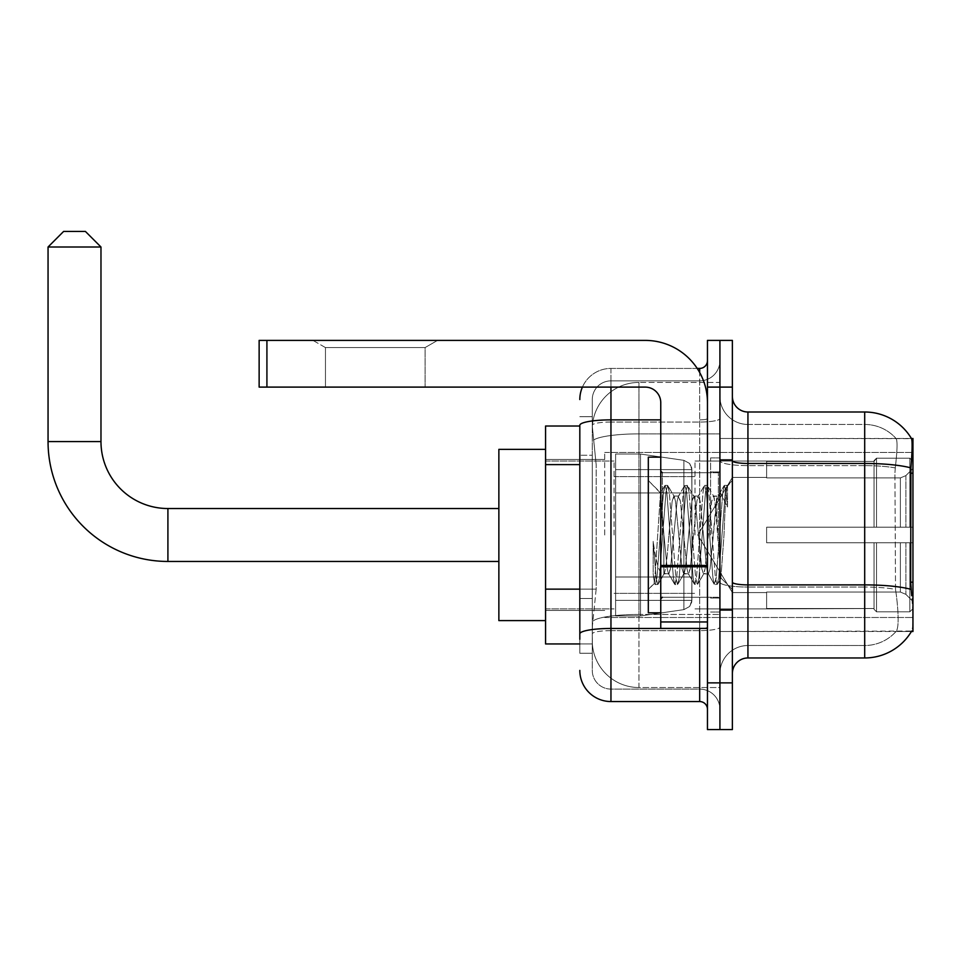 <?xml version="1.0" encoding="UTF-8"?>
<svg xmlns="http://www.w3.org/2000/svg" width="961" height="961" viewBox="0 0 961 961"><rect width="100%" height="100%" fill="white"/><g stroke="black" fill="none" stroke-linecap="round" stroke-linejoin="round"><path stroke-width="0.72" stroke-dasharray="4.8 3.6" d="M912.95 534.989L912.95 452.475L912.95 534.989M604.721 534.989L604.721 452.475L604.721 534.989M579.819 589.141L596.168 589.141L592.457 625.275L596.168 589.141L596.168 464.607L596.168 589.141L545.572 589.141L545.572 643.954L592.372 643.954L592.276 640.843A46.705 46.705 0 0 0 638.969 687.535L719.921 687.535L719.921 614.463L719.921 687.535L638.969 687.535L638.969 614.463L638.969 687.535A46.705 46.705 0 0 1 592.276 640.843L592.276 631.341L592.372 643.954L579.819 643.954M592.457 625.275L592.276 631.341L592.457 625.275M912.95 589.465L912.95 438.468L719.921 438.468L719.921 473.196L719.921 438.468L911.533 438.66C912.469 441.195 912.265 450.949 910.92 467.911L910.692 582.174L911.689 595.7C913.262 615.172 913.262 626.944 911.689 631.041L719.921 631.497L719.921 473.196L719.921 631.497L912.95 631.497L912.95 589.465M545.572 534.989L545.572 449.364L545.572 534.989M719.921 382.43L719.921 614.463L719.921 382.43L638.969 382.43L719.921 382.43M592.336 426.66L596.168 464.607L592.336 426.66A46.705 46.705 0 0 1 638.969 382.43A46.705 46.705 0 0 0 592.336 426.66A46.705 46.705 0 0 1 638.969 382.43L638.969 433.879L719.921 433.879L638.969 433.879L638.969 382.43M579.819 426.011L545.572 426.011L545.572 589.141M732.378 534.989L732.378 459.49L732.378 534.989M719.921 534.989L719.921 457.929L719.921 534.989M710.575 534.989L710.575 457.929L710.575 534.989M911.424 631.497L896.024 631.497L911.424 631.497A54.489 54.489 0 0 0 911.689 631.041C913.262 626.968 913.262 615.196 911.689 595.7M747.934 412.005L864.696 412.005L864.696 645.516A42.032 42.032 0 0 0 896.433 631.041C898.715 626.968 898.715 615.196 896.433 595.7L895.52 589.381L896.433 595.7C898.715 615.172 898.715 626.956 896.433 631.041A42.032 42.032 0 0 1 864.696 645.516L747.934 645.516L747.934 412.005A15.568 15.568 0 0 1 732.378 396.437L732.378 460.751L732.378 396.437M719.921 595.7L719.921 460.751L719.921 595.7M732.378 673.529L732.378 460.751L732.378 673.529A15.568 15.568 0 0 1 747.934 657.961L747.934 595.7L747.934 645.516L864.696 645.516L864.696 424.462A42.032 42.032 0 0 1 896.193 438.66L896.193 438.66A42.032 42.032 0 0 0 864.696 424.462L747.934 424.462A28.025 28.025 0 0 1 719.921 396.437L719.921 460.751L719.921 396.437A28.025 28.025 0 0 0 747.934 424.462L747.934 587.051A28.025 4.865 0 0 1 719.921 582.174A28.025 4.865 0 0 0 747.934 587.051L747.934 424.462A28.025 28.025 0 0 1 719.921 396.437M719.921 387.103L719.921 340.398L732.378 340.398L732.378 387.103L719.921 387.103L719.921 340.398L707.464 340.398L707.464 387.103L719.921 387.103L719.921 682.875L719.921 387.103M707.464 387.103L707.464 729.567L719.921 729.567L719.921 682.875L719.921 729.567L732.378 729.567L732.378 387.103M911.424 438.468A54.489 54.489 0 0 1 911.533 438.66A54.489 54.489 0 0 0 911.424 438.468L896.024 438.468L911.424 438.468M895.268 467.911C897.274 450.997 897.586 441.243 896.193 438.66C897.586 441.219 897.274 450.961 895.268 467.911L894.931 473.196L895.268 467.911A42.032 7.304 180 0 0 864.696 465.629A42.032 7.304 180 0 1 895.268 467.911M895.52 589.381L894.931 473.196L895.52 589.381A42.032 7.304 180 0 0 864.696 587.051A42.032 7.304 180 0 1 895.52 589.381M747.934 424.462L864.696 424.462A42.032 42.032 0 0 1 896.193 438.66A42.032 42.032 0 0 0 864.696 424.462L864.696 657.961L747.934 657.961M719.921 673.529A28.025 28.025 0 0 1 747.934 645.516A28.025 28.025 0 0 0 719.921 673.529A28.025 28.025 0 0 1 747.934 645.516M592.276 653.288L579.819 653.288L579.819 455.262L579.819 653.288L592.276 653.288L592.276 598.487L592.276 653.288M579.819 670.418A31.136 31.136 0 0 0 610.956 701.554L610.956 689.097A18.679 18.679 0 0 1 592.276 670.418L592.276 425.279L592.276 670.418A18.679 18.679 0 0 0 610.956 689.097L699.68 689.097L699.68 639.281L699.68 701.554A7.784 7.784 0 0 1 707.464 709.338L707.464 360.639L707.464 709.338M719.921 639.281L719.921 418.515L719.921 639.281M707.464 534.989L707.464 472.716L707.464 534.989M719.921 360.639L719.921 418.515L719.921 360.639A20.241 20.241 0 0 1 699.68 380.868A20.241 20.241 0 0 0 719.921 360.639A20.241 20.241 0 0 1 699.68 380.868L699.68 689.097L610.956 689.097L610.956 630.632L699.68 630.632A20.241 3.52 0 0 0 719.921 627.125A20.241 3.52 0 0 1 699.68 630.632L699.68 380.868L610.956 380.868L699.68 380.868M582.414 387.103A31.136 31.136 0 0 1 610.956 368.423L699.68 368.423A7.784 7.784 0 0 0 707.464 360.639A7.784 7.784 0 0 1 699.68 368.423L699.68 639.281L699.68 630.632L610.956 630.632L610.956 380.868L610.956 422.035L699.68 422.035A20.241 3.52 0 0 0 719.921 418.515A20.241 3.52 0 0 1 699.68 422.035L610.956 422.035L610.956 639.281L610.956 628.47L699.68 628.47A7.784 1.357 0 0 0 707.464 627.125A7.784 1.357 0 0 1 702.383 628.386M610.956 701.554L699.68 701.554M660.76 419.873L610.956 419.873A31.136 5.406 180 0 0 579.819 425.279L579.819 633.876A31.136 5.406 180 0 1 610.956 628.47L610.956 368.423A31.136 31.136 0 0 0 579.819 399.548A31.136 31.136 0 0 1 610.956 368.423L697.205 368.423M579.819 633.876L579.819 639.281M592.276 455.262L592.276 598.487L592.276 416.678L592.276 455.262L579.819 455.262L592.276 455.262M592.276 399.548L592.276 425.279L592.276 399.548A18.679 18.679 0 0 1 610.956 380.868A18.679 18.679 0 0 0 592.276 399.548A18.679 18.679 0 0 1 610.956 380.868M719.921 709.338A20.241 20.241 0 0 0 699.68 689.097A20.241 20.241 0 0 1 719.921 709.338A20.241 20.241 0 0 0 699.68 689.097M592.276 416.678L579.819 416.678L592.276 416.678M660.76 534.989L660.76 457.148L660.76 534.989M660.76 612.818L648.315 612.818L648.315 457.148L648.315 589.465L648.315 457.148L660.76 457.148M663.883 534.46L660.495 493.053L654.501 583.267L653.18 573.789L653.18 541.367C656.399 564.708 659.967 575.543 663.883 573.897L663.883 534.989L663.883 573.897C665.541 571.807 667.21 558.834 668.856 534.989C667.21 558.834 665.541 571.807 663.883 573.897L663.883 573.897C659.967 575.543 656.399 564.708 653.18 541.367L656.087 577.957L657.744 584.6L656.087 577.957L653.18 541.367L653.18 573.789L654.261 583.195L655.27 584.6L654.261 583.195L648.315 589.465L654.513 583.279L660.495 493.053L664.784 485.689L663.51 492.008L656.916 577.957L655.27 584.6L658.117 584.276L655.27 584.6L656.916 577.957L663.51 492.008L665.156 485.365L660.495 493.053L648.315 480.5L660.772 492.957L663.883 534.46M683.691 534.989L680.388 501.282L678.274 496.465L677.097 501.282L670.502 568.684L668.388 573.501L667.21 568.684L663.919 534.989L667.21 568.684L668.388 573.501L674.67 584.276L673.397 577.957L666.802 492.008L665.156 485.365L667.619 485.365L665.973 492.008L659.39 577.957L658.117 584.276L664.387 573.501L668.856 573.897L674.67 584.276L673.397 577.957L666.802 492.008L665.156 485.365L667.619 485.365L665.973 492.008L659.39 577.957L658.117 584.276L663.919 573.897L668.856 573.897L670.502 568.684L677.097 501.282L678.274 496.465L684.544 485.689L683.271 492.008L676.688 577.957L674.67 584.276L677.505 584.6L675.859 577.957L669.276 492.008L667.619 485.365L674.274 496.465L672.159 501.282L668.856 534.989L672.159 501.282L673.805 496.068L678.742 496.068L684.544 485.689L683.271 492.008L676.688 577.957L675.042 584.6L677.505 584.6L675.859 577.957L669.276 492.008L668.003 485.689L673.805 496.068L678.742 496.068L680.388 501.282L686.983 568.684L688.16 573.501L686.983 568.684L683.691 534.989M678.742 534.989L675.451 501.282L674.274 496.465L675.451 501.282L682.046 568.684L683.691 573.897L682.046 568.684L678.742 534.989M703.452 534.989L700.161 501.282L698.046 496.465L696.869 501.282L690.274 568.684L688.16 573.501L694.431 584.276L693.157 577.957L686.574 492.008L684.544 485.689L687.391 485.365L685.746 492.008L679.163 577.957L677.505 584.6L684.16 573.501L688.629 573.897L694.431 584.276L693.157 577.957L686.574 492.008L684.929 485.365L687.391 485.365L685.746 492.008L679.163 577.957L677.889 584.276L683.691 573.897L688.629 573.897L690.274 568.684L696.869 501.282L698.046 496.465L704.317 485.689L703.044 492.008L696.461 577.957L694.431 584.276L697.278 584.6L695.632 577.957L689.037 492.008L687.391 485.365L694.046 496.465L691.92 501.282L685.337 568.684L684.16 573.501L685.337 568.684L691.92 501.282L693.578 496.068L698.515 496.068L704.317 485.689L703.044 492.008L696.461 577.957L694.803 584.6L697.278 584.6L695.632 577.957L689.037 492.008L687.764 485.689L693.578 496.068L698.515 496.068L700.161 501.282L706.755 568.684L707.933 573.501L706.755 568.684L703.452 534.989M698.515 534.989L695.223 501.282L694.046 496.465L695.223 501.282L701.806 568.684L703.452 573.897L701.806 568.684L698.515 534.989M716.81 500.213L716.81 517.27L713.819 496.465L711.693 501.282L705.11 568.684L703.452 573.897L708.401 573.897L714.203 584.276L712.93 577.957L706.335 492.008L704.689 485.365L707.164 485.365L705.518 492.008L698.923 577.957L697.278 584.6L703.933 573.501L708.401 573.897L714.203 584.276L712.93 577.957L706.335 492.008L704.689 485.365L707.164 485.365L705.518 492.008L698.923 577.957L697.65 584.276L703.933 573.501L705.11 568.684L711.693 501.282L713.338 496.068L716.81 496.068L716.81 517.27L720.882 577.969L724.005 534.989C725.207 501.882 726.372 485.593 727.513 486.122L727.513 506.976L720.306 492.573L716.81 500.213L710.047 568.684L708.401 573.897L710.047 568.684L716.81 496.068L720.306 492.573L716.81 500.213M727.141 485.725L725.291 492.008L718.696 577.957L717.05 584.6L715.404 577.957L708.81 492.008L707.164 485.365L713.819 496.465L716.81 496.068L720.306 492.573L727.513 506.976L726.108 492.008L724.462 485.365L722.816 492.008L716.221 577.957L714.203 584.276L717.05 584.6L715.404 577.957L708.81 492.008L707.536 485.689L713.819 496.465L714.996 501.282L720.882 577.969L724.005 534.989C725.207 501.882 726.372 485.593 727.513 486.122L727.513 506.976L726.108 492.008L724.462 485.365L722.816 492.008L716.221 577.957L714.576 584.6L717.423 584.276L718.696 577.957L725.291 492.008L726.936 485.365L727.513 486.122L732.378 480.5L727.141 485.725M325.455 347.582L312.998 340.398L437.531 340.398L312.998 340.398L437.531 340.398L312.998 340.398L325.455 347.582L325.455 387.103L425.086 387.103L325.455 387.103L425.086 387.103L325.455 387.103L325.455 347.582L425.086 347.582L437.531 340.398L425.086 347.582L325.455 347.582L425.086 347.582L425.086 387.103L425.086 347.582L325.455 347.582M660.76 628.386L707.464 628.386L660.76 628.386L660.76 621.959L660.76 628.386L707.464 628.386L707.464 402.671A62.273 62.273 0 0 0 645.203 340.398L259.134 340.398L266.918 340.398L259.134 340.398L259.134 387.103L259.134 340.398L259.134 387.103L645.203 387.103A15.568 15.568 0 0 1 660.76 402.671L660.76 628.386M660.76 566.786L707.464 566.786L660.76 566.786L707.464 566.786L707.464 402.671A62.273 62.273 0 0 0 645.203 340.398L266.918 340.398L266.918 387.103L645.203 387.103A15.568 15.568 0 0 1 660.76 402.671L660.76 565.44L707.464 565.44L707.464 628.386L707.464 402.671A62.273 62.273 0 0 0 645.203 340.398L266.918 340.398L266.918 387.103L259.134 387.103L645.203 387.103A15.568 15.568 0 0 1 660.76 402.671L660.76 565.44L707.464 565.44L707.464 402.671M545.572 620.602L498.867 620.602L545.572 620.602L498.867 620.602L545.572 620.602L498.867 620.602L545.572 620.602L498.867 620.602L498.867 449.364L498.867 620.602L498.867 449.364L498.867 620.602L498.867 449.364L498.867 620.602L498.867 449.364L498.867 620.602L498.867 449.364L498.867 620.602L498.867 449.364L498.867 620.602L498.867 449.364L498.867 620.602L498.867 508.525L167.911 508.525L167.911 561.452A119.861 119.861 0 0 1 48.05 441.579L48.05 247.001L100.977 247.001L48.05 247.001L100.977 247.001L48.05 247.001L100.977 247.001L48.05 247.001L100.977 247.001L48.05 247.001L100.977 247.001L48.05 247.001L100.977 247.001L48.05 247.001L100.977 247.001L48.05 247.001L100.977 247.001L85.409 231.433L63.618 231.433L85.409 231.433L100.977 247.001L100.977 441.579L100.977 247.001L85.409 231.433L63.618 231.433L48.05 247.001L63.618 231.433L85.409 231.433L63.618 231.433L85.409 231.433L100.977 247.001L100.977 441.579L100.977 247.001L85.409 231.433L63.618 231.433L48.05 247.001L48.05 441.579L48.05 247.001L63.618 231.433L85.409 231.433L63.618 231.433L85.409 231.433L100.977 247.001L100.977 441.579L100.977 247.001L85.409 231.433L63.618 231.433L48.05 247.001L48.05 441.579L48.05 247.001L63.618 231.433L85.409 231.433L63.618 231.433L85.409 231.433L63.618 231.433L48.05 247.001L48.05 441.579L48.05 247.001M545.572 449.364L498.867 449.364L545.572 449.364L498.867 449.364L545.572 449.364L498.867 449.364L545.572 449.364L498.867 449.364L498.867 534.989L498.867 508.525L167.911 508.525A66.934 66.934 0 0 1 100.977 441.579L100.977 247.001M766.626 527.205L766.626 534.989L766.626 527.205L900.385 527.205L766.626 527.205L874.029 527.205L874.029 460.667L874.029 527.205L876.528 527.205L876.528 458.169L876.528 527.205L766.626 527.205L766.626 542.773L874.029 542.773L874.029 608.517L874.029 542.773L766.626 542.773L766.626 527.205L766.626 542.773L766.626 527.205L912.95 527.205L912.95 461.292L912.95 527.205L909.839 527.205L909.839 458.169L909.839 527.205L876.528 527.205L912.95 527.205L912.95 468.5L912.95 527.205L766.626 527.205L874.029 527.205L874.029 460.667L874.029 461.448L766.626 461.04L874.029 461.448L874.029 527.205L874.029 460.667L876.528 458.169L874.029 460.667L874.029 527.205L876.528 527.205L876.528 458.169L909.839 458.169L876.528 458.169L876.528 527.205L766.626 527.205L766.626 542.773L912.95 542.773L912.95 608.673L912.95 542.773L909.839 542.773L909.839 611.809L912.95 608.673L909.839 611.809L909.839 542.773L876.528 542.773L876.528 611.809L909.839 611.809L876.528 611.809L876.528 542.773L874.029 542.773L874.029 609.298L876.528 611.809L874.029 609.298L874.029 542.773L912.95 542.773L912.95 608.673L912.95 601.466L905.887 594.354L900.385 592.048L905.887 594.354L912.95 601.466L912.95 542.773L766.626 542.773L874.029 542.773L874.029 608.517L766.626 608.926L874.029 608.517L874.029 609.298L874.029 542.773L766.626 542.773L766.626 527.205L766.626 542.773L766.626 527.205L912.95 527.205L912.95 461.292L909.839 458.169L912.95 461.292L912.95 527.205L909.839 527.205L909.839 458.169L909.839 527.205L876.528 527.205L912.95 527.205L912.95 468.5L905.887 475.611L912.95 468.5L912.95 527.205L766.626 527.205L874.029 527.205L874.029 460.667L874.029 461.448L766.626 461.448L766.626 477.917L900.385 477.917L766.626 477.917L766.626 461.04L874.029 461.448L874.029 527.205L874.029 460.667L876.528 458.169L874.029 460.667L874.029 527.205L876.528 527.205L876.528 458.169L909.839 458.169L876.528 458.169L876.528 527.205L766.626 527.205L766.626 542.773L912.95 542.773L912.95 608.673L912.95 542.773L909.839 542.773L909.839 611.809L912.95 608.673L909.839 611.809L909.839 542.773L876.528 542.773L876.528 611.809L909.839 611.809L876.528 611.809L876.528 542.773L874.029 542.773L874.029 609.298L876.528 611.809L874.029 609.298L874.029 542.773L912.95 542.773L912.95 608.673L912.95 601.466L905.887 594.354L900.385 592.048L766.626 592.048L900.385 592.048L905.887 594.354L912.95 601.466L912.95 542.773L766.626 542.773L874.029 542.773L874.029 608.517L766.626 608.517L766.626 592.048L766.626 608.926L874.029 608.517L874.029 609.298L874.029 542.773L766.626 542.773L766.626 527.205L766.626 542.773L766.626 527.205L912.95 527.205L912.95 461.292L909.839 458.169L912.95 461.292L912.95 527.205L909.839 527.205L909.839 458.169L909.839 527.205L876.528 527.205L912.95 527.205L912.95 468.5L905.887 475.611L900.385 477.917L905.887 475.611L912.95 468.5L912.95 527.205L766.626 527.205L874.029 527.205L874.029 460.667L874.029 461.448L766.626 461.448L766.626 477.917L900.385 477.917L766.626 477.917L766.626 461.04L874.029 461.448L874.029 527.205L874.029 460.667L876.528 458.169L874.029 460.667L874.029 527.205L876.528 527.205L876.528 458.169L909.839 458.169L876.528 458.169L876.528 527.205L766.626 527.205L766.626 542.773L912.95 542.773L912.95 608.673L912.95 542.773L909.839 542.773L909.839 611.809L912.95 608.673L909.839 611.809L909.839 542.773L876.528 542.773L876.528 611.809L909.839 611.809L876.528 611.809L876.528 542.773L874.029 542.773L874.029 609.298L876.528 611.809L874.029 609.298L874.029 542.773L912.95 542.773L912.95 608.673L912.95 601.466L905.887 594.354L900.385 592.048L766.626 592.048L900.385 592.048L905.887 594.354L912.95 601.466L912.95 542.773L766.626 542.773L874.029 542.773L874.029 608.517L766.626 608.517L766.626 592.048L766.626 608.926L874.029 608.517L874.029 609.298L874.029 542.773L766.626 542.773L766.626 527.205L766.626 542.773L766.626 527.205L912.95 527.205L912.95 461.292L909.839 458.169L912.95 461.292L912.95 527.205L909.839 527.205L909.839 458.169L909.839 527.205L876.528 527.205L912.95 527.205L912.95 468.5L905.887 475.611L900.385 477.917L905.887 475.611L912.95 468.5L912.95 527.205L766.626 527.205L874.029 527.205L874.029 460.667L874.029 461.448L766.626 461.448L766.626 477.917L900.385 477.917L766.626 477.917L766.626 461.04L874.029 461.448L874.029 527.205L874.029 460.667L876.528 458.169L874.029 460.667L874.029 527.205L876.528 527.205L876.528 458.169L909.839 458.169L876.528 458.169L876.528 527.205L766.626 527.205L766.626 542.773L912.95 542.773L912.95 608.673L912.95 542.773L909.839 542.773L909.839 611.809L912.95 608.673L909.839 611.809L909.839 542.773L876.528 542.773L876.528 611.809L909.839 611.809L876.528 611.809L876.528 542.773L874.029 542.773L874.029 609.298L876.528 611.809L874.029 609.298L874.029 542.773L912.95 542.773L912.95 608.673L912.95 601.466L905.887 594.354L900.385 592.048L766.626 592.048L900.385 592.048L905.887 594.354L912.95 601.466L912.95 542.773L766.626 542.773L874.029 542.773L874.029 608.517L766.626 608.517L766.626 592.048L766.626 608.926L874.029 608.517L874.029 609.298L874.029 542.773L766.626 542.773L766.626 527.205L766.626 542.773L766.626 527.205L912.95 527.205L912.95 461.292L909.839 458.169L912.95 461.292L912.95 527.205L909.839 527.205L909.839 458.169L909.839 527.205L876.528 527.205L912.95 527.205L912.95 468.5L905.887 475.611L900.385 477.917L905.887 475.611L912.95 468.5L912.95 527.205L766.626 527.205L874.029 527.205L874.029 460.667L874.029 461.448L766.626 461.448L766.626 477.917L900.385 477.917L766.626 477.917L766.626 461.04L874.029 461.448L874.029 527.205L874.029 460.667L876.528 458.169L874.029 460.667L874.029 527.205L876.528 527.205L876.528 458.169L909.839 458.169L876.528 458.169L876.528 527.205L766.626 527.205L766.626 542.773L912.95 542.773L912.95 608.673L912.95 542.773L909.839 542.773L909.839 611.809L912.95 608.673L909.839 611.809L909.839 542.773L876.528 542.773L876.528 611.809L909.839 611.809L876.528 611.809L876.528 542.773L874.029 542.773L874.029 609.298L876.528 611.809L874.029 609.298L874.029 542.773L912.95 542.773L912.95 608.673L912.95 601.466L905.887 594.354L900.385 592.048L766.626 592.048L900.385 592.048L905.887 594.354L912.95 601.466L912.95 542.773L766.626 542.773L874.029 542.773L874.029 608.517L766.626 608.517L766.626 592.048L766.626 608.926L874.029 608.517L874.029 609.298L874.029 542.773L766.626 542.773L766.626 527.205L766.626 542.773L766.626 527.205L912.95 527.205L912.95 461.292L909.839 458.169L912.95 461.292L912.95 527.205L909.839 527.205L909.839 458.169L909.839 527.205L876.528 527.205L912.95 527.205L912.95 468.5L905.887 475.611L900.385 477.917L905.887 475.611L912.95 468.5L912.95 527.205L766.626 527.205L874.029 527.205L874.029 460.667L874.029 461.448L766.626 461.448L766.626 477.917L900.385 477.917L766.626 477.917L766.626 461.04L874.029 461.448L874.029 527.205L874.029 460.667L876.528 458.169L874.029 460.667L874.029 527.205L876.528 527.205L876.528 458.169L909.839 458.169L876.528 458.169L876.528 527.205L766.626 527.205L766.626 542.773L912.95 542.773L912.95 608.673L912.95 542.773L909.839 542.773L909.839 611.809L912.95 608.673L909.839 611.809L909.839 542.773L876.528 542.773L876.528 611.809L909.839 611.809L876.528 611.809L876.528 542.773L874.029 542.773L874.029 609.298L876.528 611.809L874.029 609.298L874.029 542.773L912.95 542.773L912.95 608.673L912.95 601.466L905.887 594.354L900.385 592.048L766.626 592.048L900.385 592.048L905.887 594.354L912.95 601.466L912.95 542.773L766.626 542.773L874.029 542.773L874.029 608.517L766.626 608.517L766.626 592.048L766.626 608.926L874.029 608.517L874.029 609.298L874.029 542.773L766.626 542.773L766.626 527.205L766.626 542.773L766.626 527.205L912.95 527.205L912.95 461.292L909.839 458.169L912.95 461.292L912.95 527.205L909.839 527.205L909.839 458.169L909.839 527.205L876.528 527.205L912.95 527.205L912.95 468.5L905.887 475.611L900.385 477.917L905.887 475.611L912.95 468.5L912.95 527.205L766.626 527.205L874.029 527.205L874.029 460.667L874.029 461.448L766.626 461.448L766.626 477.917L900.385 477.917L766.626 477.917L766.626 461.04L874.029 461.448L874.029 527.205L874.029 460.667L876.528 458.169L874.029 460.667L874.029 527.205L876.528 527.205L876.528 458.169L909.839 458.169L876.528 458.169L876.528 527.205L766.626 527.205L766.626 542.773L912.95 542.773L912.95 608.673L912.95 542.773L909.839 542.773L909.839 611.809L912.95 608.673L909.839 611.809L909.839 542.773L876.528 542.773L876.528 611.809L909.839 611.809L876.528 611.809L876.528 542.773L874.029 542.773L874.029 609.298L876.528 611.809L874.029 609.298L874.029 542.773L912.95 542.773L912.95 608.673L912.95 601.466L905.887 594.354L900.385 592.048L766.626 592.048L900.385 592.048L905.887 594.354L912.95 601.466L912.95 542.773L766.626 542.773L874.029 542.773L874.029 608.517L766.626 608.517L766.626 592.048L766.626 608.926L874.029 608.517L874.029 542.773L766.626 542.773L766.626 527.205M695.007 534.989L695.007 461.04L695.007 534.989M614.067 534.989L614.067 461.04L614.067 534.989M615.617 492.957L615.617 615.929L615.617 577.02L691.896 577.02L691.896 600.361L691.896 469.605L691.896 492.957L615.617 492.957L615.617 469.605L615.617 600.361L615.617 577.02L691.896 577.02L691.896 469.605L691.896 492.957L615.617 492.957L615.617 454.036L615.617 615.929L615.617 577.02L691.896 577.02L691.896 469.605L691.896 492.957L615.617 492.957L615.617 469.605L615.617 600.361L615.617 577.02L640.531 577.02L640.531 454.036L640.531 492.957L615.617 492.957L615.617 454.036L615.617 615.929L615.617 577.02L691.896 577.02L691.896 469.605L691.896 492.957L615.617 492.957L615.617 469.605L615.617 600.361L615.617 577.02L691.896 577.02L691.896 469.605L691.896 492.957L615.617 492.957L615.617 454.036L615.617 615.929L615.617 577.02L691.896 577.02L691.896 469.605L691.896 492.957L615.617 492.957L615.617 469.605L615.617 600.361L615.617 577.02L640.531 577.02L640.531 454.036L640.531 492.957L615.617 492.957L615.617 454.036L615.617 615.929L615.617 577.02L691.896 577.02L691.896 469.605L691.896 492.957L615.617 492.957L615.617 469.605L615.617 600.361L615.617 577.02L691.896 577.02L691.896 469.605L691.896 492.957L615.617 492.957L615.617 454.036L615.617 615.929L615.617 577.02L691.896 577.008L691.896 600.385L615.617 600.361L615.617 577.02L640.531 577.02L640.531 615.929L640.531 454.036L640.531 492.957L615.617 492.957L615.617 469.605L615.617 600.361L615.617 577.02L691.896 577.02L691.896 600.385L615.617 600.361L615.617 577.02L691.896 577.02L691.896 600.385L615.617 600.361L615.617 469.605L615.617 600.361L691.896 600.361L615.617 600.361L691.896 600.361L615.617 600.361L691.896 600.361L689.626 606.487L683.908 609.622L683.908 577.02L691.896 577.02L691.764 601.994L689.626 606.487L683.908 609.622L683.908 577.02L691.896 577.02L691.764 601.994L689.626 606.487L683.908 609.622L683.908 577.02L691.896 577.02L691.764 601.994L689.626 606.487L683.908 609.622L683.908 577.02L691.896 577.02L691.764 601.994L689.626 606.487L683.908 609.622L683.908 577.02L640.531 577.02L640.531 615.929L640.531 454.036L640.531 492.957L615.617 492.957L615.617 615.929L615.617 577.02L691.896 577.02L691.764 601.994L689.626 606.487L683.908 609.622L683.908 577.02L640.531 577.02L640.531 615.929L640.531 454.036L640.531 492.957L683.908 492.957L640.531 492.957L640.531 454.036L640.531 492.957L683.908 492.957L640.531 492.957L640.531 454.036L640.531 615.929L640.531 534.989L640.531 615.929L640.531 577.02L683.908 577.02L640.531 577.02L640.531 615.929L640.531 577.02L615.617 577.02L615.617 615.929L640.531 615.929L683.908 609.622L683.908 577.02L683.908 609.622L640.531 615.929L615.617 615.929L640.531 615.929L683.908 609.622L640.531 615.929L615.617 615.929L640.531 615.929L683.908 609.622L640.531 615.929L615.617 615.929L640.531 615.929L683.908 609.622L689.626 606.487L691.896 600.385L689.626 606.487L683.908 609.622L640.531 615.929L615.617 615.929L615.617 454.036L640.531 454.036L683.908 460.343L683.908 609.622L683.908 460.343L683.908 609.622L683.908 460.343L683.908 609.622L683.908 460.343L683.908 609.622L683.908 460.343L689.626 463.478L691.896 469.593L691.896 492.957L615.617 492.957L615.617 454.036L640.531 454.036L683.908 460.343L689.626 463.478L691.896 469.593L691.896 492.957L683.908 492.957L683.908 460.343L689.626 463.478L691.764 467.971L691.896 492.957L615.617 492.957L691.896 492.957L683.908 492.957L683.908 460.343L640.531 454.036L615.617 454.036L640.531 454.036L683.908 460.343L689.626 463.478L691.896 469.593L691.896 492.957L683.908 492.957L683.908 460.343L689.626 463.478L691.764 467.971L691.896 492.957L615.617 492.957M167.911 561.452A119.861 119.861 0 0 1 48.05 441.579L100.977 441.579L48.05 441.579A119.861 119.861 0 0 0 167.911 561.452A119.861 119.861 0 0 1 48.05 441.579A119.861 119.861 0 0 0 167.911 561.452A119.861 119.861 0 0 1 48.05 441.579A119.861 119.861 0 0 0 167.911 561.452L498.867 561.452M498.867 508.525L167.911 508.525A66.934 66.934 0 0 1 100.977 441.579L48.05 441.579M167.911 508.525A66.934 66.934 0 0 1 100.977 441.579A66.934 66.934 0 0 0 167.911 508.525A66.934 66.934 0 0 1 100.977 441.579A66.934 66.934 0 0 0 167.911 508.525A66.934 66.934 0 0 1 100.977 441.579M900.385 477.917L905.887 475.611L900.385 477.917L766.626 477.917L900.385 477.917L905.887 475.611L912.95 468.5L912.95 461.292L909.839 458.169L912.95 461.292L912.95 468.5L905.887 475.611L900.385 477.917L766.626 477.917L766.626 461.448L766.626 477.917L900.385 477.917L905.887 475.611L912.95 468.5L912.95 527.205L912.95 461.292L912.95 527.205L909.839 527.205L909.839 458.169L909.839 527.205L876.528 527.205L912.95 527.205L912.95 461.292L909.839 458.169L876.528 458.169L874.029 461.448L876.528 458.169L909.839 458.169L912.95 461.292L912.95 468.5L905.887 475.611L900.385 477.917L900.385 527.205L912.95 527.205L900.385 527.205L900.385 477.917M766.626 592.048L900.385 592.048L766.626 592.048L766.626 608.517L766.626 592.048L900.385 592.048L905.887 594.354L900.385 592.048L766.626 592.048L766.626 608.926L874.029 608.517L766.626 608.517L766.626 592.048M766.626 477.917L766.626 461.04L874.029 461.448L766.626 461.448L766.626 477.917M874.029 542.773L874.029 609.298L876.528 611.809L909.839 611.809L912.95 608.673L912.95 542.773L912.95 608.673L909.839 611.809L909.839 542.773L909.839 611.809L876.528 611.809L876.528 542.773L876.528 611.809L874.029 609.298L874.029 542.773L876.528 542.773L874.029 542.773M874.029 608.517L874.029 609.298L874.029 608.517M909.839 542.773L876.528 542.773L909.839 542.773M912.95 542.773L912.95 608.673L912.95 601.466L905.887 594.354L912.95 601.466L912.95 542.773L905.887 542.773L912.95 542.773M900.385 542.773L766.626 542.773L766.626 534.989L766.626 542.773L900.385 542.773L900.385 592.048L900.385 542.773M691.896 492.957L683.908 492.957L683.908 460.343L640.531 454.036L615.617 454.036L640.531 454.036L683.908 460.343L689.626 463.478L691.764 467.971L691.896 492.957L691.764 467.971L689.626 463.478L683.908 460.343L640.531 454.036L615.617 454.036L640.531 454.036L683.908 460.343L689.626 463.478L691.764 467.971L691.896 492.957M707.464 566.786L707.464 628.386M638.969 614.463A46.705 8.108 180 0 0 592.829 621.311A46.705 8.108 180 0 1 638.969 614.463L719.921 614.463L638.969 614.463L638.969 433.879L638.969 614.463M912.95 582.174L910.692 582.174M912.95 473.196L910.692 473.196M593.49 440.15A46.705 8.108 180 0 1 638.969 433.879A46.705 8.108 180 0 0 593.49 440.15M592.276 640.843A46.705 46.705 0 0 0 638.969 687.535M579.819 464.607L545.572 464.607M911.088 589.381A54.489 9.466 180 0 0 864.696 584.889L747.934 584.889A15.568 2.703 0 0 1 732.378 582.174M732.378 460.751A15.568 2.703 0 0 0 747.934 463.466L864.696 463.466A54.489 9.466 180 0 1 910.92 467.911M732.378 682.875L707.464 682.875M864.696 465.629L747.934 465.629A28.025 4.865 0 0 1 719.921 460.751A28.025 4.865 0 0 0 747.934 465.629L864.696 465.629M864.696 587.051L747.934 587.051L864.696 587.051M699.68 628.386L699.68 372.52M610.956 368.423L610.956 387.103M707.464 418.515A7.784 1.357 0 0 1 699.68 419.873A7.784 1.357 -0 0 0 707.464 418.515M610.956 422.035A18.679 3.243 180 0 0 592.276 425.279A18.679 3.243 180 0 1 610.956 422.035M610.956 630.632A18.679 3.243 180 0 0 592.276 633.876A18.679 3.243 180 0 1 610.956 630.632M610.956 689.097A18.679 18.679 0 0 1 592.276 670.418M592.276 598.487L579.819 598.487L592.276 598.487M718.36 534.989L718.36 472.716L718.36 534.989M662.321 534.989L662.321 472.716L662.321 534.989M660.76 621.959L707.464 621.959M905.887 542.773L905.887 594.354L905.887 542.773M905.887 475.611L905.887 527.205L905.887 475.611M683.908 492.957L683.908 460.343L683.908 492.957M707.464 565.44L660.76 565.44M266.918 387.103L266.918 340.398M604.721 452.475L912.95 452.475L604.721 452.475M545.572 459.49L604.721 459.49L545.572 459.49M545.572 610.487L604.721 610.487L545.572 610.487M604.721 617.491L912.95 617.491L604.721 617.491M719.921 459.49L732.378 459.49L719.921 459.49M710.575 612.037L719.921 612.037L710.575 612.037M719.921 471.935L710.575 471.935L719.921 471.935M719.921 598.03L710.575 598.03L719.921 598.03M710.575 457.929L719.921 457.929L710.575 457.929M719.921 610.487L732.378 610.487L719.921 610.487M707.464 472.716L660.76 472.716L707.464 472.716M707.464 597.249L660.76 597.249L707.464 597.249M719.921 609.706L732.378 609.706L719.921 609.706M662.321 472.716L718.36 472.716L719.921 471.154L718.36 472.716L662.321 472.716L660.76 471.154M662.321 597.249L718.36 597.249L719.921 598.811L718.36 597.249L662.321 597.249L660.76 598.811M720.882 577.969L732.378 589.465L720.882 577.969M719.921 460.259L732.378 460.259L719.921 460.259M724.462 485.365L726.936 485.365L724.462 485.365M721.146 577.873L717.423 584.276L721.146 577.873M719.248 494.002L724.089 485.689L719.248 494.002M697.77 534.989L732.378 477.389L766.626 477.389L732.378 477.389L766.626 477.389L732.378 477.389L766.626 477.389L732.378 477.389L766.626 477.389L732.378 477.389L697.77 534.989L732.378 592.577L766.626 592.577L732.378 592.577L766.626 592.577L732.378 592.577L766.626 592.577L732.378 592.577L766.626 592.577L732.378 592.577L697.77 534.989L732.378 477.389L697.77 534.989L732.378 592.577L697.77 534.989L732.378 477.389L697.77 534.989L732.378 592.577L697.77 534.989L732.378 477.389L697.77 534.989L732.378 592.577L697.77 534.989M695.007 608.926L766.626 608.926L695.007 608.926M614.067 593.357L695.007 593.357L614.067 593.357M545.572 608.926L614.067 608.926L545.572 608.926M545.572 461.04L614.067 461.04L545.572 461.04M614.067 476.608L695.007 476.608L614.067 476.608M695.007 461.04L766.626 461.04L695.007 461.04M691.896 469.605L615.617 469.605L691.896 469.605"/><path stroke-width="1.44" d="M911.424 631.497L911.689 631.041A54.489 54.489 0 0 1 864.696 657.961A54.489 54.489 0 0 0 911.424 631.497L912.95 631.497L912.95 438.468L911.533 438.66A54.489 54.489 0 0 0 864.696 412.005A54.489 54.489 0 0 1 911.424 438.468A54.489 54.489 0 0 0 864.696 412.005L747.934 412.005A15.568 15.568 0 0 1 732.378 396.437A15.568 15.568 0 0 0 747.934 412.005L747.934 657.961A15.568 15.568 0 0 0 732.378 673.529M579.819 426.011L545.572 426.011L545.572 643.954L579.819 643.954M719.921 682.875L719.921 729.567L732.378 729.567L732.378 682.875L719.921 682.875L719.921 729.567L707.464 729.567L707.464 682.875L719.921 682.875L719.921 387.103L719.921 682.875M707.464 682.875L707.464 340.398L719.921 340.398L719.921 387.103L719.921 340.398L732.378 340.398L732.378 682.875M911.689 595.7L910.692 582.174L910.92 467.911C912.265 450.985 912.469 441.231 911.533 438.66A54.489 54.489 0 0 0 864.696 412.005L864.696 463.466L747.934 463.466A15.568 2.703 0 0 1 732.378 460.751M911.088 589.381A54.489 9.466 180 0 0 864.696 584.889L864.696 657.961L747.934 657.961M579.819 639.281L579.819 425.279A31.136 5.406 180 0 1 610.956 419.873L660.76 419.873M610.956 387.103L610.956 701.554L699.68 701.554L699.68 628.386M697.205 368.423L699.68 368.423A7.784 7.784 0 0 0 707.464 360.639M707.464 709.338A7.784 7.784 0 0 0 699.68 701.554M579.819 399.548A31.136 31.136 0 0 1 582.414 387.103M610.956 701.554A31.136 31.136 0 0 1 579.819 670.418M660.76 457.148L648.315 457.148L648.315 612.818L660.76 612.818M498.867 561.452L167.911 561.452A119.861 119.861 0 0 1 48.05 441.579L48.05 247.001L63.618 231.433L85.409 231.433L100.977 247.001L48.05 247.001M167.911 561.452L167.911 508.525A66.934 66.934 0 0 1 100.977 441.579L100.977 247.001M545.572 449.364L498.867 449.364L498.867 620.602L545.572 620.602M707.464 628.386L660.76 628.386L660.76 565.44L707.464 565.44M707.464 402.671A62.273 62.273 0 0 0 645.203 340.398L266.918 340.398L266.918 387.103L645.203 387.103A15.568 15.568 0 0 1 660.76 402.671L660.76 565.44M266.918 387.103L259.134 387.103L259.134 340.398L266.918 340.398M912.95 473.196L910.692 473.196M912.95 582.174L910.692 582.174M579.819 464.607L545.572 464.607M579.819 589.141L545.572 589.141M910.92 467.911A54.489 9.466 180 0 0 864.696 463.466L864.696 584.889L747.934 584.889A15.568 2.703 -0 0 1 732.378 582.174M732.378 387.103L707.464 387.103M702.383 628.386A7.784 1.357 0 0 1 699.68 628.47L610.956 628.47A31.136 5.406 180 0 0 579.819 633.876M699.68 372.52L699.68 368.423M48.05 441.579L100.977 441.579M707.464 566.786L660.76 566.786M660.76 621.959L707.464 621.959M662.321 472.716L660.76 471.154M662.321 597.249L660.76 598.811M498.867 508.525L167.911 508.525"/></g></svg>
